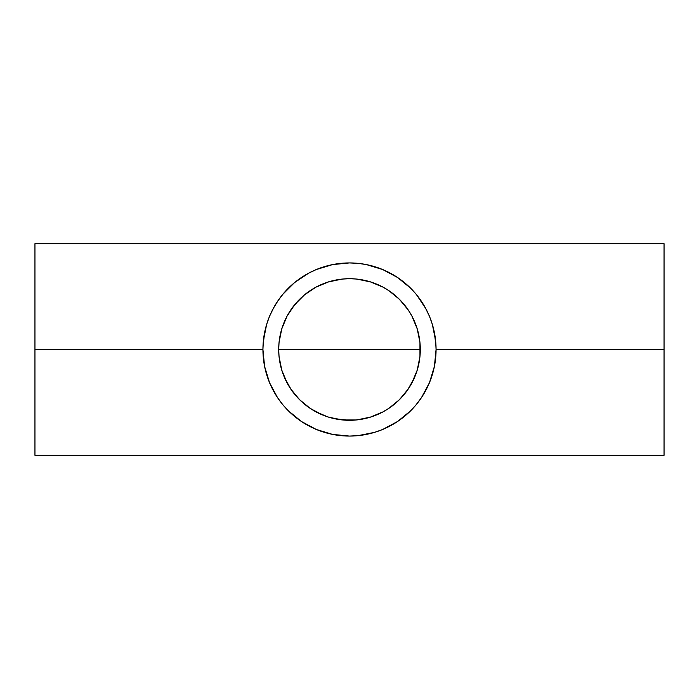 <?xml version="1.0" encoding="UTF-8"?>
<svg xmlns="http://www.w3.org/2000/svg" width="699" height="699" viewBox="0 0 699 699"><rect width="100%" height="100%" fill="white"/><g stroke="black" fill="none" stroke-linecap="round" stroke-linejoin="round"><path stroke-width="1.05" d="M278.752 352.156L278.7 349.5A70.8 70.8 0 0 1 349.5 278.7A70.8 70.8 0 0 1 420.3 349.5L278.7 349.5L278.752 346.826M299.653 299.224L291.326 309.15L287.114 316.027M287.001 316.236L286.38 317.433M307.403 292.575L305.515 294.017M329.701 281.531L342.117 279.084L328.146 282.003L315.887 287.193M316.088 287.088L314.567 287.918M353.152 278.796L356.848 279.084L353.152 278.796M420.248 346.826L420.3 349.5A70.8 70.8 0 0 1 349.5 420.3A70.8 70.8 0 0 1 278.7 349.5L279.041 342.562L281.749 328.949L287.062 316.123L294.768 304.589L304.589 294.768L316.123 287.062L328.949 281.749L342.562 279.041L349.5 278.7L342.117 279.084M383.087 287.175L370.837 281.994L356.848 279.084L369.334 281.54M384.31 287.857L382.93 287.088M393.415 293.973L391.562 292.549M408.295 310.059L399.33 299.207M411.886 316.027L408.426 310.26M412.62 317.425L411.991 316.228M415.608 405.403L421.48 397.6L429.483 382.633L434.411 366.39L436.071 349.5A86.571 86.571 0 0 1 349.5 436.071A86.571 86.571 0 0 1 262.929 349.5L34.95 349.5L34.95 455.311L664.05 455.311L664.05 349.5L436.071 349.5L664.05 349.5L664.05 243.689L664.05 455.311M410.06 411.362L416.421 404.424M382.073 429.71L382.886 429.378M374.315 432.436L375.503 432.078M349.448 436.071L358.395 435.617M323.244 431.991L324.729 432.454M315.467 429.107L316.944 429.719M34.95 455.311L34.95 243.689L34.95 349.5L262.929 349.483L264.589 366.39L269.517 382.633L277.52 397.6L282.579 404.424L288.87 411.3M277.52 397.6L278.377 398.867M273.152 390.313L273.929 391.746M418.421 333.327L418.867 335.354M414.402 321.208L414.629 321.75M409.387 311.737L411.685 315.66M405.603 306.319L408.05 309.701M401.462 301.409L403.926 304.222M397.714 297.652L399.077 298.954M349.5 278.7L356.438 279.041L370.051 281.749L382.877 287.062L388.871 290.662M376.927 284.231L379.103 285.192M370.339 281.837L373.956 283.06M325.079 283.051L328.67 281.837M319.88 285.192L322.064 284.231M299.888 298.997L301.173 297.765M295.057 304.24L297.529 301.426M290.933 309.727L293.423 306.284M287.315 315.651L289.639 311.693M280.133 335.345L280.57 333.353M284.362 321.767L284.589 321.243M264.676 366.826L262.99 352.759M266.782 375.04L266.398 373.764M269.735 383.148L269.01 381.374M273.458 390.89L272.339 388.749M277.896 398.159L276.297 395.721M282.955 404.878L280.876 402.274M288.591 411.021L285.472 407.77M294.716 416.534L290.592 412.943M300.902 421.148L295.66 417.294M306.791 424.809L301.321 421.427M313.126 428.059L308.416 425.708M319.452 430.689L315.931 429.3M325.358 432.637L323.969 432.227M374.935 432.253L373.878 432.567M382.982 429.335L379.487 430.715M390.558 425.717L385.429 428.269M397.486 421.558L391.999 424.922M402.947 417.609L397.853 421.314M408.347 412.995L404.223 416.578M413.598 407.692L410.374 411.056M418.081 402.327L416.045 404.878M422.668 395.774L421.095 398.168M426.687 388.705L425.516 390.924M430.016 381.322L429.247 383.201M432.62 373.712L432.218 375.04M436.019 352.663L434.306 366.896M434.324 332.182L436.01 346.223M432.218 323.952L432.611 325.262M429.265 315.843L429.981 317.599M425.551 308.137L426.661 310.242M421.104 300.841L422.712 303.296M416.045 294.122L418.107 296.699M410.409 287.979L413.537 291.238M404.267 282.457L408.452 286.101M397.888 277.713L403.166 281.566M392.078 274.122L397.591 277.512L382.633 269.517L366.381 264.589M385.708 270.863L390.558 273.283M379.408 268.259L383.035 269.683M373.764 266.398L374.97 266.756M324.03 266.756L325.245 266.398M315.948 269.692L319.635 268.241M308.425 273.292L313.248 270.88M301.365 277.547L306.756 274.218M295.721 281.653L300.885 277.861M290.417 286.223L294.742 282.448M285.419 291.291L288.573 287.988M280.928 296.656L282.938 294.148M276.306 303.27L277.887 300.85M272.322 310.277L273.449 308.128M269.028 317.573L269.727 315.869M266.398 325.218L266.773 323.978M262.99 346.206L264.676 332.2M388.836 290.635L399.566 299.434L408.365 310.164L411.938 316.123L417.251 328.949L419.959 342.562L419.959 356.438L417.251 370.051L411.938 382.877L408.365 388.836L399.566 399.566L388.836 408.365L382.877 411.938L370.051 417.251L356.438 419.959L342.562 419.959L328.949 417.251L322.405 414.909L310.164 408.365L299.434 399.566L290.635 388.836L287.062 382.877L281.749 370.051L279.041 356.438L278.7 349.5L420.3 349.5L420.248 352.086M280.587 365.708L280.133 363.681M286.389 381.593L284.371 377.268M289.631 387.29L287.315 383.34M293.388 392.672L290.941 389.291M297.547 397.591L295.074 394.778M301.304 401.366L299.67 399.793M305.428 404.904L304.703 404.328M315.896 411.816L314.576 411.082M322.047 414.76L319.749 413.747M328.617 417.146L324.93 415.896M369.404 417.443L356.77 419.924L349.413 420.3L341.994 419.898L329.788 417.495M373.948 415.94L370.295 417.172M378.832 413.939L376.883 414.787M384.232 411.195L383.061 411.833M394.253 404.363L393.24 405.167M399.304 399.819L397.617 401.436M403.917 394.786L401.549 397.495M408.05 389.308L405.595 392.698M411.659 383.393L409.343 387.325M414.594 377.338L412.637 381.54M418.85 363.725L418.386 365.857M273.929 307.263L269.517 316.367L266.651 324.371L263.34 341.016L262.929 349.5A86.571 86.571 0 0 1 349.5 262.929A86.571 86.571 0 0 1 436.071 349.5L435.66 341.016L432.349 324.371L429.483 316.367L425.071 307.254M278.368 300.151L273.152 308.687M283.34 293.667L277.52 301.4M316.953 269.281L316.088 269.639M324.694 266.555L323.384 266.957M358.482 263.392L349.456 262.929M375.599 266.957L374.297 266.555M383.454 269.858L382.065 269.29M425.848 308.687L416.421 294.576L410.121 287.691M421.48 301.4L420.606 300.116M399.024 400.09L407.631 389.911L414.341 377.932M391.536 406.469L394.114 404.468M356.77 419.924L370.767 417.032L382.1 412.349M316.088 411.912L328.023 416.962L334.847 418.762L349.413 420.3M304.79 404.398L307.385 406.407M284.607 377.801L291.334 389.867L299.915 400.038M410.715 288.285L397.6 277.52M366.39 264.589L357.984 263.34M349.5 262.929L332.61 264.589L316.367 269.517L308.687 273.152L294.576 282.579L282.579 294.576M288.285 410.715L301.4 421.48L316.367 429.483L332.61 434.411L349.5 436.071M357.984 435.66L374.629 432.349L382.633 429.483L397.6 421.48L410.715 410.715M34.95 243.689L664.05 243.689"/></g></svg>

